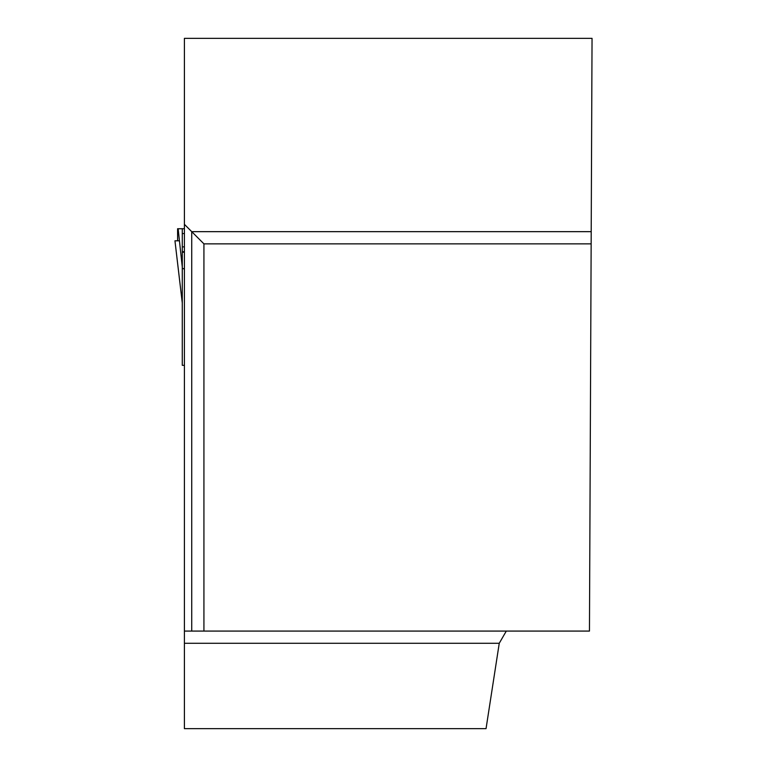 <?xml version="1.0" encoding="UTF-8"?>
<svg xmlns="http://www.w3.org/2000/svg" width="767" height="767" viewBox="0 0 767 767"><rect width="100%" height="100%" fill="white"/><g stroke="black" fill="none" stroke-linecap="round" stroke-linejoin="round"><path stroke-width="1.15" d="M184.406 365.332L182.278 365.332L182.278 268.114L184.406 269.207M184.406 233.552L182.278 233.552L182.278 268.114M182.278 233.552L182.278 228.739L184.406 228.739M182.278 228.739L177.589 228.739L177.618 240.809L174.953 240.809L182.278 302.792M182.278 267.05L178.145 228.739M182.278 251.681L184.406 251.681M499.25 643.273L486.048 728.65L184.406 728.65L184.406 643.273L499.25 643.273L506.297 631.078M184.406 631.078L184.406 38.35L592.047 38.35L591.204 231.663L191.731 231.663L191.731 631.078L184.406 631.078L184.406 643.273M591.204 231.663L589.459 631.078L203.926 631.078L203.926 243.858L591.146 243.858M184.406 224.338L203.926 243.858M191.731 631.078L203.926 631.078M179.449 240.809L174.962 240.809L179.449 240.809M182.278 252.218L184.406 252.218M182.278 246.869L184.406 246.869M182.268 302.879L174.953 240.809"/></g></svg>
